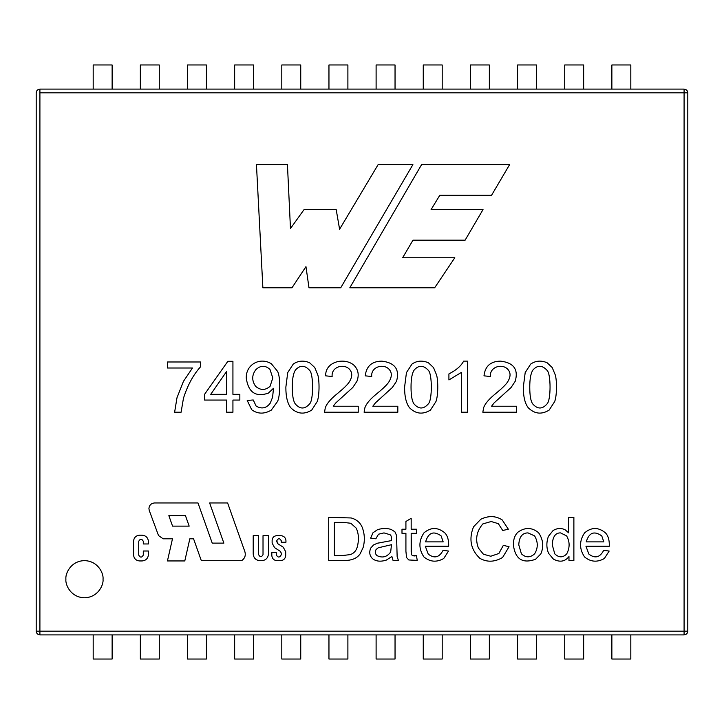 <?xml version="1.0" encoding="UTF-8"?>
<svg xmlns="http://www.w3.org/2000/svg" width="724" height="724" viewBox="0 0 724 724"><rect width="100%" height="100%" fill="white"/><g stroke="black" fill="none" stroke-linecap="round" stroke-linejoin="round"><path stroke-width="1.09" d="M149.262 510.492L148.918 508.556C149.271 505.18 151.135 503.307 154.52 502.954L197.987 502.954L212.232 543.127L223.87 543.127L209.625 502.954L227.608 502.954L244.893 551.733C245.916 555.507 244.812 558.494 241.581 560.693L201.335 560.693L193.57 538.81L189.833 538.81L184.792 560.946L167.434 560.946L172.475 538.81L163.172 538.81L158.52 535.57L149.262 510.492L158.52 535.57L163.172 538.81L172.475 538.81L167.434 560.946L184.792 560.946L189.833 538.81L193.57 538.81L201.335 560.693L241.581 560.693C244.812 558.494 245.916 555.507 244.893 551.733L227.608 502.954L209.625 502.954L223.87 543.127L212.232 543.127L197.987 502.954L154.52 502.954C151.135 503.307 149.271 505.18 148.918 508.556C149.271 505.18 151.135 503.307 154.52 502.954L197.987 502.954M39.91 631.183L684.09 631.183L684.09 92.817L39.91 92.817L39.91 631.183L39.91 89.106L684.09 89.106L39.91 89.106C37.675 89.342 36.435 90.581 36.2 92.817C36.435 90.581 37.675 89.342 39.91 89.106L39.91 92.817L684.09 92.817L684.09 89.106C686.325 89.342 687.565 90.581 687.8 92.817L687.8 631.183L687.8 92.817C687.565 90.581 686.325 89.342 684.09 89.106L684.09 92.817L687.8 92.817L684.09 92.817L684.09 631.183L36.2 631.183L36.2 92.817L36.2 631.183L39.91 631.183L39.91 634.894C37.675 634.658 36.435 633.419 36.2 631.183C36.435 633.419 37.675 634.658 39.91 634.894L39.91 631.183M568.602 517.334L573.879 517.334L573.879 560.457L568.974 560.457L568.974 556.53C565.019 561.679 559.824 562.539 553.408 559.109L548.584 553.344C546.358 547.905 546.303 542.249 548.412 536.375L553.064 530.547C556.991 528.158 560.982 527.877 565.046 529.724L568.602 532.819L568.602 517.334L573.879 517.334L573.879 560.457L568.974 560.457L573.879 560.457L573.879 517.334L568.602 517.334L568.602 532.819L565.046 529.724C560.982 527.877 556.991 528.158 553.064 530.547L548.412 536.375C546.303 542.249 546.358 547.905 548.584 553.344L553.408 559.109C559.824 562.539 565.019 561.679 568.974 556.53L568.974 560.457M425.305 546.231L428.228 554.086C434.328 558.801 439.278 557.552 443.079 550.331L448.527 551.054L443.74 558.503C436.681 562.512 430.074 561.996 423.929 556.955C418.572 548.901 418.581 540.873 423.956 532.873C430.789 527.09 437.712 527.063 444.717 532.792C447.541 535.579 448.853 540.059 448.672 546.231L425.305 546.231L428.228 554.086L425.305 546.231L448.672 546.231C448.853 540.059 447.541 535.579 444.717 532.792C437.712 527.063 430.789 527.09 423.956 532.873C418.581 540.873 418.572 548.901 423.929 556.955C430.074 561.996 436.681 562.512 443.74 558.503L448.527 551.054L443.079 550.331C439.278 557.552 434.328 558.801 428.228 554.086C434.328 558.801 439.278 557.552 443.079 550.331L448.527 551.054L443.74 558.503M393.051 560.457L391.901 556.53L386.281 560.114C380.598 561.896 376 561.408 372.498 558.647C369.557 555.679 368.978 552.131 370.769 548.014L373.53 544.973L377.34 543.226L391.53 540.584C391.648 537.253 391.15 535.298 390.037 534.71L383.992 532.9L378.489 534.221L375.847 538.81L370.661 538.122L372.978 532.755L377.656 529.606C382.516 528.194 387.041 528.149 391.213 529.461L394.915 531.814L396.544 535.425L397.15 556.729L398.444 560.457L393.051 560.457L398.444 560.457L397.15 556.729L396.544 535.425L394.915 531.814L391.213 529.461C387.041 528.149 382.516 528.194 377.656 529.606L372.978 532.755L370.661 538.122L375.847 538.81L378.489 534.221L383.992 532.9L390.037 534.71C391.15 535.298 391.648 537.253 391.53 540.584L377.34 543.226L373.53 544.973L370.769 548.014C368.978 552.131 369.557 555.679 372.498 558.647C376 561.408 380.598 561.896 386.281 560.114L391.901 556.53L393.051 560.457L398.444 560.457L397.15 556.729L396.544 535.425L394.915 531.814M547.118 362.76L552.195 367.539L547.118 362.76C541.19 360.208 535.715 360.642 530.683 364.082L525.19 372.589L523.325 387.123L525.19 372.589L530.683 364.082C535.715 360.642 541.19 360.208 547.118 362.76L552.195 367.539L555.344 375.095C557 381.159 556.946 395.729 554.665 401.594L549.145 410.092C541.633 414.752 534.701 414.01 528.339 407.856C524.963 403.612 523.298 396.698 523.325 387.123C523.298 396.698 524.963 403.612 528.339 407.856C524.963 403.612 523.298 396.698 523.325 387.123C523.298 396.698 524.963 403.612 528.339 407.856C534.701 414.01 541.633 414.752 549.145 410.092C541.633 414.752 534.701 414.01 528.339 407.856M491.542 406.236L516.547 406.236L516.547 412.228L482.836 412.228L483.578 407.893C484.99 403.684 489.098 398.861 495.913 393.422C501.433 388.888 505.171 385.295 507.126 382.652C510.945 377.014 511.017 372.426 507.37 368.86C501.442 363.303 489.442 367.159 490.419 376.516L483.985 375.837C485.089 366.145 490.628 361.249 500.592 361.131C513.705 362.733 518.583 369.439 515.226 381.258L511.09 387.494L494.184 402.843L491.542 406.236L494.184 402.843L511.09 387.494L515.226 381.258C518.583 369.439 513.705 362.733 500.592 361.131C490.628 361.249 485.089 366.145 483.985 375.837L490.419 376.516C489.442 367.159 501.442 363.303 507.37 368.86C511.017 372.426 510.945 377.014 507.126 382.652C505.171 385.295 501.433 388.888 495.913 393.422C489.098 398.861 484.99 403.684 483.578 407.893L482.836 412.228L516.547 412.228L516.547 406.236L491.542 406.236M404.589 387.123L406.454 372.589L411.983 364.082C416.906 360.652 422.373 360.217 428.382 362.76L433.495 367.539L436.617 375.095C438.264 381.159 438.219 395.729 435.938 401.594L430.445 410.092C422.825 414.752 415.884 414.01 409.612 407.856C406.236 403.612 404.562 396.698 404.589 387.123C404.562 396.698 406.236 403.612 409.612 407.856C406.236 403.612 404.562 396.698 404.589 387.123L406.454 372.589L411.983 364.082C416.906 360.652 422.373 360.217 428.382 362.76L433.495 367.539L436.617 375.095L433.495 367.539L428.382 362.76M372.806 406.236L397.82 406.236L397.82 412.228L364.1 412.228L364.851 407.893C366.253 403.684 370.371 398.861 377.177 393.422C382.706 388.888 386.444 385.295 388.399 382.652C392.191 377.014 392.281 372.426 388.67 368.86C382.706 363.285 370.688 367.168 371.729 376.516L365.249 375.837C366.362 366.145 371.892 361.249 381.856 361.131C394.951 362.733 399.847 369.439 396.526 381.258L392.363 387.494L375.448 402.843L372.806 406.236L375.448 402.843L392.363 387.494L396.526 381.258C399.847 369.439 394.951 362.733 381.856 361.131C371.892 361.249 366.362 366.145 365.249 375.837L371.729 376.516C370.688 367.168 382.706 363.285 388.67 368.86C392.281 372.426 392.191 377.014 388.399 382.652C386.444 385.295 382.706 388.888 377.177 393.422C370.371 398.861 366.253 403.684 364.851 407.893L364.1 412.228L397.82 412.228L397.82 406.236L372.806 406.236M285.862 387.123L287.727 372.589L293.247 364.082C298.179 360.652 303.646 360.217 309.646 362.76L314.768 367.539L317.881 375.095C319.537 381.159 319.483 395.729 317.202 401.594L311.718 410.092C304.161 414.752 297.211 414.01 290.876 407.856C287.5 403.612 285.826 396.698 285.862 387.123C285.826 396.698 287.5 403.612 290.876 407.856C287.5 403.612 285.826 396.698 285.862 387.123L287.727 372.589L293.247 364.082C298.179 360.652 303.646 360.217 309.646 362.76L314.768 367.539L317.881 375.095L314.768 367.539L309.646 362.76M273.491 388.272L268.378 393.123C255.789 397.395 248.423 392.462 246.287 378.308C245.581 364.308 260.414 356.706 271.391 363.81L277.627 371.43C280.55 377.358 280.378 394.661 277.663 401.286L271.328 410.092C264.296 414.209 257.771 414.11 251.735 409.793L247.201 400.435L253.228 399.965L256.142 406.101C261.717 409.277 266.423 408.291 270.269 403.114L272.613 397.15L273.491 388.272L272.613 397.15L270.269 403.114C266.423 408.291 261.717 409.277 256.142 406.101L253.228 399.965L247.201 400.435L251.735 409.793C257.771 414.11 264.296 414.209 271.328 410.092L277.663 401.286C280.378 394.661 280.55 377.358 277.627 371.43L271.391 363.81C260.414 356.706 245.581 364.308 246.287 378.308C248.423 392.462 255.789 397.395 268.378 393.123L273.491 388.272L272.613 397.15L270.269 403.114M192.475 368.009L167.497 368.009L167.497 361.982L200.503 361.982L200.503 366.86C193.308 374.742 187.625 385.204 183.462 398.236L181.09 412.228L174.62 412.228L176.991 397.729L183.462 381.331L192.475 368.009L183.462 381.331L176.991 397.729L174.62 412.228L181.09 412.228L183.462 398.236C187.625 385.204 193.308 374.742 200.503 366.86L200.503 361.982L167.497 361.982L167.497 368.009L192.475 368.009M65.902 579.2C65.16 573.77 70.726 560.892 84.464 560.638C98.211 560.892 103.776 573.77 103.034 579.2C103.776 584.63 98.211 597.508 84.464 597.762C70.726 597.508 65.16 584.63 65.902 579.2C65.16 584.63 70.726 597.508 84.464 597.762C98.211 597.508 103.776 584.63 103.034 579.2C103.776 573.77 98.211 560.892 84.464 560.638C70.726 560.892 65.16 573.77 65.902 579.2M142.13 535.19C145.922 535.588 148.022 537.688 148.42 541.48L148.42 543.968L143.289 543.968L143.289 541.299C141.768 538.584 140.248 538.584 138.718 541.299L138.718 555.073C140.248 557.779 141.768 557.779 143.289 555.073L143.289 551L148.42 551L148.42 554.656C148.022 558.448 145.922 560.548 142.13 560.946L139.56 560.946C135.949 560.566 133.949 558.575 133.569 554.964L133.569 541.172C133.949 537.561 135.949 535.57 139.56 535.19L142.13 535.19C145.922 535.588 148.022 537.688 148.42 541.48L148.42 543.968L148.42 541.48C148.022 537.688 145.922 535.588 142.13 535.19L139.56 535.19C135.949 535.57 133.949 537.561 133.569 541.172L133.569 554.964C133.949 558.575 135.949 560.566 139.56 560.946L142.13 560.946C145.922 560.548 148.022 558.448 148.42 554.656L148.42 551L143.289 551L143.289 555.073C141.768 557.779 140.248 557.779 138.718 555.073L138.718 541.299C140.248 538.584 141.768 538.584 143.289 541.299L143.289 543.968L148.42 543.968L143.289 543.968L143.289 541.299M259.88 560.693C255.862 560.267 253.635 558.05 253.21 554.023L253.21 535.669L258.622 535.669L258.622 554.674C260.088 557.29 261.554 557.29 263.02 554.674L263.02 535.669L268.432 535.669L268.432 554.023C268.007 558.05 265.789 560.267 261.762 560.693L259.88 560.693C255.862 560.267 253.635 558.05 253.21 554.023L253.21 535.669L258.622 535.669L253.21 535.669L253.21 554.023C253.635 558.05 255.862 560.267 259.88 560.693L261.762 560.693C265.789 560.267 268.007 558.05 268.432 554.023L268.432 535.669L263.02 535.669L263.02 554.674C261.554 557.29 260.088 557.29 258.622 554.674L258.622 535.669L258.622 554.674M349.801 287.799L421.603 164.601L509.615 164.601L491.569 195.254L439.812 195.254L431.097 209.571L483.026 209.571L465.116 240.178L412.97 240.178L402.625 257.753L454.799 257.753L434.653 287.799L349.801 287.799L421.603 164.601L509.615 164.601L421.603 164.601L349.801 287.799L434.653 287.799L349.801 287.799M291.98 287.799L262.875 287.799L256.45 164.601L287.437 164.601L290.469 228.522L304.071 209.571L336.189 209.571L339.592 229.227L378.136 164.601L412.906 164.601L340.723 287.799L308.985 287.799L305.962 266.64L291.98 287.799L262.875 287.799L256.45 164.601L262.875 287.799L291.98 287.799L305.962 266.64L308.985 287.799L340.723 287.799L412.906 164.601L378.136 164.601L339.592 229.227L336.189 209.571L304.071 209.571L290.469 228.522L287.437 164.601L256.45 164.601L287.437 164.601M280.948 535.669C283.962 535.995 285.627 537.661 285.953 540.674L285.953 542.249L281.247 542.249L281.247 540.719C279.754 538.077 278.269 538.077 276.785 540.719L277.681 543.624L283.247 547.217L285.699 551.724L285.699 555.498C285.365 558.629 283.636 560.358 280.505 560.693L277.011 560.693C273.88 560.358 272.143 558.629 271.817 555.498L271.817 552.62L276.306 552.62L276.306 554.837C277.944 557.761 279.582 557.761 281.229 554.837L281.229 553L280.324 551.344L274.586 547.643L272.124 543.127L272.124 540.258C272.423 537.489 273.943 535.968 276.713 535.669L280.948 535.669C283.962 535.995 285.627 537.661 285.953 540.674L285.953 542.249L285.953 540.674C285.627 537.661 283.962 535.995 280.948 535.669L276.713 535.669C273.943 535.968 272.423 537.489 272.124 540.258L272.124 543.127L274.586 547.643L280.324 551.344L281.229 553L281.229 554.837C279.582 557.761 277.944 557.761 276.306 554.837L276.306 552.62L271.817 552.62L271.817 555.498C272.143 558.629 273.88 560.358 277.011 560.693L280.505 560.693C283.636 560.358 285.365 558.629 285.699 555.498L285.699 551.724L283.247 547.217L277.681 543.624L276.785 540.719C278.269 538.077 279.754 538.077 281.247 540.719L281.247 542.249L285.953 542.249L281.247 542.249L281.247 540.719M232.929 412.228L226.666 412.228L226.666 400.064L204.566 400.064L204.566 394.336L227.852 361.303L232.929 361.303L232.929 394.336L239.843 394.336L239.843 400.064L232.929 400.064L232.929 412.228L226.666 412.228L232.929 412.228L232.929 400.064L239.843 400.064L239.843 394.336L232.929 394.336L232.929 361.303L227.852 361.303L204.566 394.336L204.566 400.064L226.666 400.064L226.666 412.228M333.23 406.236L358.235 406.236L358.235 412.228L324.524 412.228L325.266 407.893C326.678 403.684 330.787 398.861 337.601 393.422C343.122 388.888 346.859 385.295 348.823 382.652C352.615 377.014 352.706 372.426 349.086 368.86C343.122 363.285 331.103 367.168 332.144 376.516L325.673 375.837C325.13 361.52 344.524 357.004 353.9 365.195C358.28 369.548 359.303 374.896 356.95 381.258L352.787 387.494L335.873 402.843L333.23 406.236L335.873 402.843L352.787 387.494L356.95 381.258C359.303 374.896 358.28 369.548 353.9 365.195C344.524 357.004 325.13 361.52 325.673 375.837L332.144 376.516C331.103 367.168 343.122 363.285 349.086 368.86C352.706 372.426 352.615 377.014 348.823 382.652C346.859 385.295 343.122 388.888 337.601 393.422C330.787 398.861 326.678 403.684 325.266 407.893L324.524 412.228L358.235 412.228L358.235 406.236L333.23 406.236M448.916 379.937L448.916 373.91C456.211 370.208 461.116 365.955 463.622 361.131L467.65 361.131L467.65 412.228L461.387 412.228L461.387 372.417L448.916 379.937L448.916 373.91C456.211 370.208 461.116 365.955 463.622 361.131L467.65 361.131L467.65 412.228L467.65 361.131L463.622 361.131C461.116 365.955 456.211 370.208 448.916 373.91L448.916 379.937L461.387 372.417L461.387 412.228L467.65 412.228L461.387 412.228M362.634 528.402C360.742 523.045 356.932 519.561 351.221 517.968L328.714 517.334L351.221 517.968C356.932 519.561 360.742 523.045 362.634 528.402C364.697 534.674 364.878 541 363.177 547.38L360.253 553.661C357.176 558.294 351.846 560.557 344.253 560.457L328.714 560.457L328.714 517.334L328.714 560.457L344.253 560.457C351.846 560.557 357.176 558.294 360.253 553.661L363.177 547.38C364.878 541 364.697 534.674 362.634 528.402C360.742 523.045 356.932 519.561 351.221 517.968L328.714 517.334L328.714 560.457L344.253 560.457C351.846 560.557 357.176 558.294 360.253 553.661M411.169 533.335L411.458 554.548L412.372 555.579L416.499 555.724L417.223 560.394L408.788 559.969L406.553 557.561L405.92 551.308L405.92 533.335L401.992 533.335L401.992 529.208L405.92 529.208L405.92 521.488L411.169 518.312L411.169 529.208L416.499 529.208L416.499 533.335L411.169 533.335L411.169 551.625L411.169 533.335L416.499 533.335L416.499 529.208L411.169 529.208L411.169 518.312L405.92 521.488L405.92 529.208L401.992 529.208L401.992 533.335L405.92 533.335L405.92 551.308L406.553 557.561L408.788 559.969L417.223 560.394L416.499 555.724L412.372 555.579L411.458 554.548L411.169 551.625L411.458 554.548M502.718 530.493L498.356 523.669L491.189 521.524L482.872 523.895C476.519 531.307 475.053 539.38 478.455 548.122L483.424 554.231L490.763 556.24L498.872 553.489L503.343 545.317L509.053 546.747L502.601 557.471C494.7 562.123 487.125 562.412 479.867 558.331C470.727 549.661 468.618 539.154 473.532 526.828L480.836 519.226C488.6 515.533 495.714 515.76 502.203 519.913L508.339 529.208L502.718 530.493L498.356 523.669L502.718 530.493L508.339 529.208L502.203 519.913C495.714 515.76 488.6 515.533 480.836 519.226L473.532 526.828C468.618 539.154 470.727 549.661 479.867 558.331C487.125 562.412 494.7 562.123 502.601 557.471L509.053 546.747L503.343 545.317L498.872 553.489L490.763 556.24L483.424 554.231L478.455 548.122C475.053 539.38 476.519 531.307 482.872 523.895L491.189 521.524L498.356 523.669L502.718 530.493L508.339 529.208L502.203 519.913M513.379 544.828C513.379 539.054 514.981 534.774 518.194 531.986C525.316 527.117 532.104 527.371 538.584 532.728C543.19 539.516 543.941 546.566 540.846 553.887L535.597 559.254C522.574 563.96 515.171 559.154 513.379 544.828C513.379 539.054 514.981 534.774 518.194 531.986C514.981 534.774 513.379 539.054 513.379 544.828C515.171 559.154 522.574 563.96 535.597 559.254C522.574 563.96 515.171 559.154 513.379 544.828M585.942 546.231L588.865 554.086C594.965 558.801 599.915 557.552 603.716 550.331L609.165 551.054L604.377 558.503C597.273 562.512 590.675 561.996 584.567 556.955C579.209 548.901 579.218 540.873 584.594 532.873C591.436 527.09 598.35 527.063 605.355 532.792C608.178 535.579 609.499 540.059 609.309 546.231L585.942 546.231L588.865 554.086L585.942 546.231L609.309 546.231C609.499 540.059 608.178 535.579 605.355 532.792C598.35 527.063 591.436 527.09 584.594 532.873C579.218 540.873 579.209 548.901 584.567 556.955C590.675 561.996 597.273 562.512 604.377 558.503L609.165 551.054L603.716 550.331C599.915 557.552 594.965 558.801 588.865 554.086C594.965 558.801 599.915 557.552 603.716 550.331L609.165 551.054L604.377 558.503M684.09 634.894L39.91 634.894L684.09 634.894L684.09 631.183L687.8 631.183L684.09 631.183L684.09 634.894C686.325 634.658 687.565 633.419 687.8 631.183C687.565 633.419 686.325 634.658 684.09 634.894M304.071 209.571L336.189 209.571M378.136 164.601L412.906 164.601L340.723 287.799L308.985 287.799M434.653 287.799L454.799 257.753L434.653 287.799M454.799 257.753L402.625 257.753L412.97 240.178L465.116 240.178L483.026 209.571L465.116 240.178M483.026 209.571L431.097 209.571L439.812 195.254L491.569 195.254L509.615 164.601L491.569 195.254M263.02 554.674L263.02 535.669L268.432 535.669M268.432 554.023C268.007 558.05 265.789 560.267 261.762 560.693M276.785 540.719L276.785 541.968M283.247 547.217L285.699 551.724M285.699 555.498C285.365 558.629 283.636 560.358 280.505 560.693M277.011 560.693C273.88 560.358 272.143 558.629 271.817 555.498L271.817 552.62L276.306 552.62L276.306 554.837M281.229 554.837L281.229 553M274.586 547.643L272.124 543.127M272.124 540.258C272.423 537.489 273.943 535.968 276.713 535.669M185.453 515.642L189.172 526.122L172.556 526.122L168.846 515.642L185.453 515.642L168.846 515.642L172.556 526.122L189.172 526.122L185.453 515.642M209.625 502.954L227.608 502.954M244.893 551.733C245.916 555.507 244.812 558.494 241.581 560.693L201.335 560.693M184.792 560.946L167.434 560.946M163.172 538.81L158.52 535.57M138.718 541.299L138.718 555.073M143.289 555.073L143.289 551L148.42 551M148.42 554.656C148.022 558.448 145.922 560.548 142.13 560.946M139.56 560.946C135.949 560.566 133.949 558.575 133.569 554.964M133.569 541.172C133.949 537.561 135.949 535.57 139.56 535.19M167.497 368.009L167.497 361.982L200.503 361.982L200.503 366.86C193.308 374.742 187.625 385.204 183.462 398.236L181.09 412.228L174.62 412.228L176.991 397.729L183.462 381.331M183.462 398.236C187.625 385.204 193.308 374.742 200.503 366.86M204.566 400.064L204.566 394.336L227.852 361.303L232.929 361.303M239.843 394.336L239.843 400.064M210.738 394.336L226.666 371.367L226.666 394.336L210.738 394.336L226.666 394.336L226.666 371.367L210.738 394.336M268.378 393.123C255.789 397.395 248.423 392.462 246.287 378.308C245.581 364.308 260.414 356.706 271.391 363.81L277.627 371.43M251.735 409.793L247.201 400.435L253.228 399.965L256.142 406.101L253.228 399.965M272.812 377.973L269.971 369.43L272.812 377.973L270.034 386.381C265.283 390.435 260.495 390.435 255.672 386.381C251.699 380.706 251.744 375.15 255.807 369.702C260.549 365.231 265.274 365.14 269.971 369.43L272.812 377.973L270.034 386.381C265.283 390.435 260.495 390.435 255.672 386.381C251.699 380.706 251.744 375.15 255.807 369.702C251.744 375.15 251.699 380.706 255.672 386.381C260.495 390.435 265.283 390.435 270.034 386.381L272.812 377.973L269.971 369.43C265.274 365.14 260.549 365.231 255.807 369.702M292.297 387.159C292.297 395.539 293.283 401.105 295.247 403.865C293.283 401.105 292.297 395.539 292.297 387.159C292.279 378.779 293.356 373.041 295.519 369.946C293.356 373.041 292.279 378.779 292.297 387.159C292.279 378.779 293.356 373.041 295.519 369.946C300.116 364.905 304.831 365.059 309.682 370.417C313.537 374.127 313.592 399.992 309.682 403.829C313.592 399.992 313.537 374.127 309.682 370.417C313.537 374.127 313.592 399.992 309.682 403.829C304.813 409.368 299.998 409.377 295.247 403.865C299.998 409.377 304.813 409.368 309.682 403.829C313.592 399.992 313.537 374.127 309.682 370.417C304.831 365.059 300.116 364.905 295.519 369.946C293.356 373.041 292.279 378.779 292.297 387.159C292.297 395.539 293.283 401.105 295.247 403.865M311.718 410.092C304.161 414.752 297.211 414.01 290.876 407.856C297.211 414.01 304.161 414.752 311.718 410.092L317.202 401.594C319.483 395.729 319.537 381.159 317.881 375.095M358.235 406.236L358.235 412.228L324.524 412.228L325.266 407.893C326.678 403.684 330.787 398.861 337.601 393.422C343.122 388.888 346.859 385.295 348.823 382.652C352.615 377.014 352.706 372.426 349.086 368.86C343.122 363.285 331.103 367.168 332.144 376.516L325.673 375.837C325.13 361.52 344.524 357.004 353.9 365.195C358.28 369.548 359.303 374.896 356.95 381.258L352.787 387.494L335.873 402.843M397.82 406.236L397.82 412.228L364.1 412.228L364.851 407.893C366.253 403.684 370.371 398.861 377.177 393.422C382.706 388.888 386.444 385.295 388.399 382.652C392.191 377.014 392.281 372.426 388.67 368.86C382.706 363.285 370.688 367.168 371.729 376.516L365.249 375.837C366.362 366.145 371.892 361.249 381.856 361.131C394.951 362.733 399.847 369.439 396.526 381.258L392.363 387.494L375.448 402.843M411.033 387.159C411.033 395.539 412.01 401.105 413.983 403.865C412.01 401.105 411.033 395.539 411.033 387.159C411.015 378.779 412.083 373.041 414.255 369.946C412.083 373.041 411.015 378.779 411.033 387.159C411.015 378.779 412.083 373.041 414.255 369.946C418.843 364.905 423.567 365.059 428.418 370.417C432.282 374.145 432.309 399.965 428.382 403.829C432.309 399.965 432.282 374.145 428.418 370.417C432.282 374.145 432.309 399.965 428.382 403.829C423.549 409.368 418.743 409.377 413.983 403.865C418.743 409.377 423.549 409.368 428.382 403.829C432.309 399.965 432.282 374.145 428.418 370.417C423.567 365.059 418.843 364.905 414.255 369.946C412.083 373.041 411.015 378.779 411.033 387.159C411.033 395.539 412.01 401.105 413.983 403.865M430.445 410.092C422.825 414.752 415.884 414.01 409.612 407.856C415.884 414.01 422.825 414.752 430.445 410.092L435.938 401.594C438.219 395.729 438.264 381.159 436.617 375.095M516.547 406.236L516.547 412.228L482.836 412.228L483.578 407.893C484.99 403.684 489.098 398.861 495.913 393.422C501.433 388.888 505.171 385.295 507.126 382.652C510.945 377.014 511.017 372.426 507.37 368.86C501.442 363.303 489.442 367.159 490.419 376.516L483.985 375.837C485.089 366.145 490.628 361.249 500.592 361.131C513.705 362.733 518.583 369.439 515.226 381.258L511.09 387.494L494.184 402.843M529.76 387.159C529.769 395.539 530.737 401.105 532.674 403.865C530.737 401.105 529.769 395.539 529.76 387.159C529.76 378.788 530.837 373.05 532.982 369.946C537.516 364.905 542.24 365.059 547.145 370.417C551.018 374.145 551.036 399.965 547.118 403.829C551.036 399.965 551.018 374.145 547.145 370.417C551.018 374.145 551.036 399.965 547.118 403.829C542.357 409.377 537.552 409.386 532.674 403.865C530.737 401.105 529.769 395.539 529.76 387.159C529.76 378.788 530.837 373.05 532.982 369.946C530.837 373.05 529.76 378.788 529.76 387.159C529.769 395.539 530.737 401.105 532.674 403.865C537.552 409.386 542.357 409.377 547.118 403.829C551.036 399.965 551.018 374.145 547.145 370.417C542.24 365.059 537.516 364.905 532.982 369.946M552.195 367.539L555.344 375.095L552.195 367.539M549.145 410.092L554.665 401.594C556.946 395.729 557 381.159 555.344 375.095M334.388 522.384L343.447 522.384L334.388 522.384L334.388 555.408L334.388 522.384L343.447 522.384L350.814 523.271L356.208 528.14C358.733 533.507 359.095 539.76 357.294 546.891C356.181 550.828 353.846 553.398 350.271 554.602L343.592 555.408L334.388 555.408L343.592 555.408L350.271 554.602C353.846 553.398 356.181 550.828 357.294 546.891C359.095 539.76 358.733 533.507 356.208 528.14C358.733 533.507 359.095 539.76 357.294 546.891C359.095 539.76 358.733 533.507 356.208 528.14L350.814 523.271L343.447 522.384L350.814 523.271M334.388 555.408L343.592 555.408L350.271 554.602M372.498 558.647C369.557 555.679 368.978 552.131 370.769 548.014L373.53 544.973L377.34 543.226L382.037 542.421M383.992 532.9L390.037 534.71L383.992 532.9L378.489 534.221L375.847 538.81L370.661 538.122L372.978 532.755L377.656 529.606M391.476 544.71L390.67 552.023C386.978 557.046 382.417 558.24 376.969 555.607C375.15 553.869 374.851 551.842 376.082 549.534L378.172 547.815L391.476 544.71L378.172 547.815L376.082 549.534C374.851 551.842 375.15 553.869 376.969 555.607C382.417 558.24 386.978 557.046 390.67 552.023L391.476 544.71L378.172 547.815L376.082 549.534M416.499 555.724L414.182 555.951L416.499 555.724L417.223 560.394L408.788 559.969L406.553 557.561L405.92 551.308L406.553 557.561M401.992 533.335L401.992 529.208M405.92 521.488L411.169 518.312M416.499 529.208L416.499 533.335M414.182 555.951L412.372 555.579M408.788 559.969L417.223 560.394M425.594 541.878L443.169 541.878L425.594 541.878C428.409 532.556 433.586 530.565 441.133 535.914L443.169 541.878L441.133 535.914C433.586 530.565 428.409 532.556 425.594 541.878C428.409 532.556 433.586 530.565 441.133 535.914M423.956 532.873C430.789 527.09 437.712 527.063 444.717 532.792C447.541 535.579 448.853 540.059 448.672 546.231M482.872 523.895L491.189 521.524L482.872 523.895C476.519 531.307 475.053 539.38 478.455 548.122M503.343 545.317L498.872 553.489L503.343 545.317L509.053 546.747L502.601 557.471M473.532 526.828L480.836 519.226M498.872 553.489L490.763 556.24L483.424 554.231M518.773 544.855C519.199 536.873 522.285 532.891 528.031 532.9L534.629 535.914C538.14 542.041 538.14 548.014 534.629 553.833C530.185 557.815 525.787 557.815 521.407 553.833L518.773 544.855C519.199 536.873 522.285 532.891 528.031 532.9L534.629 535.914C538.14 542.041 538.14 548.014 534.629 553.833C530.185 557.815 525.787 557.815 521.407 553.833L518.773 544.855L521.407 553.833C525.787 557.815 530.185 557.815 534.629 553.833C538.14 548.014 538.14 542.041 534.629 535.914L528.031 532.9C522.285 532.891 519.199 536.873 518.773 544.855M540.846 553.887L535.597 559.254L540.846 553.887C543.941 546.566 543.19 539.516 538.584 532.728C532.104 527.371 525.316 527.117 518.194 531.986M568.974 556.53C565.019 561.679 559.824 562.539 553.408 559.109L548.584 553.344M548.412 536.375L553.064 530.547M552.258 544.882L554.783 553.86L552.258 544.882C552.665 536.755 555.426 532.764 560.539 532.9L566.62 535.914C569.915 541.769 569.933 547.787 566.675 553.978C569.933 547.787 569.915 541.769 566.62 535.914C569.915 541.769 569.933 547.787 566.675 553.978C562.819 557.806 558.856 557.77 554.783 553.86L552.258 544.882C552.665 536.755 555.426 532.764 560.539 532.9C555.426 532.764 552.665 536.755 552.258 544.882L554.783 553.86C558.856 557.77 562.819 557.806 566.675 553.978C569.933 547.787 569.915 541.769 566.62 535.914L560.539 532.9M586.232 541.878L603.807 541.878L586.232 541.878C589.046 532.556 594.223 530.565 601.771 535.914L603.807 541.878L601.771 535.914C594.223 530.565 589.046 532.556 586.232 541.878C589.046 532.556 594.223 530.565 601.771 535.914M584.594 532.873C591.436 527.09 598.35 527.063 605.355 532.792C608.178 535.579 609.499 540.059 609.309 546.231M112.13 659.03L93.188 659.03L93.188 634.894L93.188 659.03L112.13 659.03L112.13 634.894L112.13 659.03M206.43 659.03L187.498 659.03L187.498 634.894L187.498 659.03L206.43 659.03L206.43 634.894L206.43 659.03M300.741 659.03L281.799 659.03L281.799 634.894L281.799 659.03L300.741 659.03L300.741 634.894L300.741 659.03M630.812 659.03L611.87 659.03L611.87 634.894L611.87 659.03L630.812 659.03L630.812 634.894L630.812 659.03M536.502 659.03L517.569 659.03L517.569 634.894L517.569 659.03L536.502 659.03L536.502 634.894L536.502 659.03M442.201 659.03L423.259 659.03L423.259 634.894L423.259 659.03L442.201 659.03L442.201 634.894L442.201 659.03M395.042 659.03L376.109 659.03L376.109 634.894L376.109 659.03L395.042 659.03L395.042 634.894L395.042 659.03M93.188 64.97L112.13 64.97L112.13 89.106L112.13 64.97L93.188 64.97L93.188 89.106L93.188 64.97M140.347 64.97L159.28 64.97L159.28 89.106L159.28 64.97L140.347 64.97L140.347 89.106L140.347 64.97M187.498 64.97L206.43 64.97L206.43 89.106L206.43 64.97L187.498 64.97L187.498 89.106L187.498 64.97M234.648 64.97L253.59 64.97L253.59 89.106L253.59 64.97L234.648 64.97L234.648 89.106L234.648 64.97M281.799 64.97L300.741 64.97L300.741 89.106L300.741 64.97L281.799 64.97L281.799 89.106L281.799 64.97M328.958 64.97L347.891 64.97L347.891 89.106L347.891 64.97L328.958 64.97L328.958 89.106L328.958 64.97M611.87 64.97L630.812 64.97L630.812 89.106L630.812 64.97L611.87 64.97L611.87 89.106L611.87 64.97M564.72 64.97L583.653 64.97L583.653 89.106L583.653 64.97L564.72 64.97L564.72 89.106L564.72 64.97M517.569 64.97L536.502 64.97L536.502 89.106L536.502 64.97L517.569 64.97L517.569 89.106L517.569 64.97M470.41 64.97L489.352 64.97L489.352 89.106L489.352 64.97L470.41 64.97L470.41 89.106L470.41 64.97M423.259 64.97L442.201 64.97L442.201 89.106L442.201 64.97L423.259 64.97L423.259 89.106L423.259 64.97M376.109 64.97L395.042 64.97L395.042 89.106L395.042 64.97L376.109 64.97L376.109 89.106L376.109 64.97M489.352 659.03L470.41 659.03L470.41 634.894L470.41 659.03L489.352 659.03L489.352 634.894L489.352 659.03M583.653 659.03L564.72 659.03L564.72 634.894L564.72 659.03L583.653 659.03L583.653 634.894L583.653 659.03M347.891 659.03L328.958 659.03L328.958 634.894L328.958 659.03L347.891 659.03L347.891 634.894L347.891 659.03M253.59 659.03L234.648 659.03L234.648 634.894L234.648 659.03L253.59 659.03L253.59 634.894L253.59 659.03M159.28 659.03L140.347 659.03L140.347 634.894L140.347 659.03L159.28 659.03L159.28 634.894L159.28 659.03"/></g></svg>
